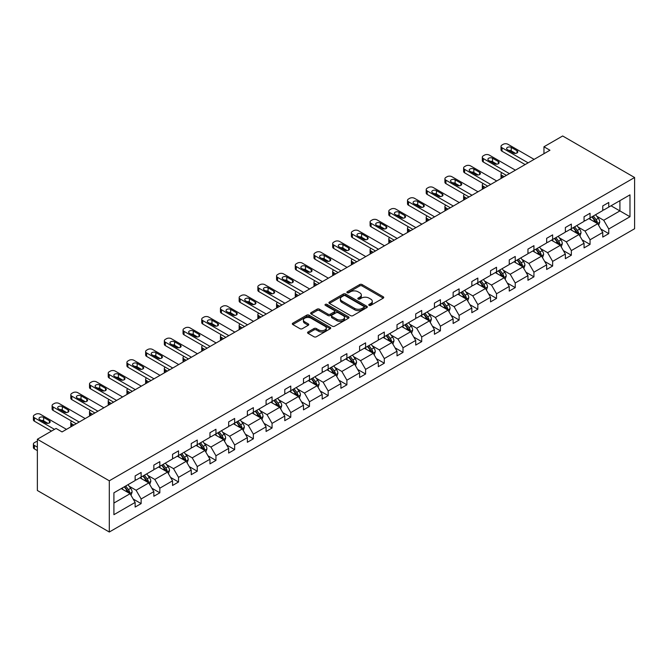 <?xml version="1.0" encoding="UTF-8"?>
<svg xmlns="http://www.w3.org/2000/svg" width="668" height="668" viewBox="0 0 668 668"><rect width="100%" height="100%" fill="white"/><g stroke="black" fill="none" stroke-linecap="round" stroke-linejoin="round"><path stroke-width="1" d="M369.103 305.359A1.169 0.676 0 0 0 370.757 305.359L383.257 298.137A1.662 0.96 0 0 0 383.749 297.46A1.662 0.96 0 0 0 383.257 296.784L362.073 284.551A1.662 0.96 0 0 0 359.718 284.551L347.21 291.774A1.169 0.676 0 0 0 346.876 292.242A1.169 0.676 0 0 0 347.21 292.718A1.169 0.676 0 0 0 348.863 292.718L350.483 291.791A5.327 3.073 0 0 1 358.015 291.791L359.776 292.809A5.327 3.073 0 0 1 361.338 294.98A5.327 3.073 0 0 1 359.776 297.151L358.157 298.087A1.169 0.676 0 0 0 357.814 298.563A1.169 0.676 0 0 0 358.157 299.039A1.169 0.676 0 0 0 359.81 299.039L361.421 298.103A5.327 3.073 0 0 1 368.961 298.103L370.723 299.122A5.327 3.073 0 0 1 372.285 301.301A5.327 3.073 0 0 1 370.723 303.472L369.103 304.408A1.169 0.676 0 0 0 368.761 304.884A1.169 0.676 0 0 0 369.103 305.359L369.103 304.408M308.048 331.979A1.662 0.96 0 0 0 307.564 332.656A1.662 0.96 0 0 0 308.048 333.34L313.993 336.772A1.662 0.96 0 0 0 316.348 336.772L330.234 328.748A1.662 0.96 0 0 0 330.727 328.071A1.662 0.96 0 0 0 330.234 327.395L309.05 315.162A1.662 0.96 0 0 0 306.695 315.162L292.809 323.178A1.662 0.96 0 0 0 292.325 323.863A1.662 0.96 0 0 0 292.809 324.539L299.99 328.681A1.662 0.96 0 0 0 302.345 328.681L308.29 325.249A1.662 0.96 0 0 0 308.775 324.573A1.662 0.96 0 0 0 308.29 323.896L304.725 321.834A4.451 2.572 0 0 1 303.422 320.022A4.451 2.572 0 0 1 306.169 317.642A4.451 2.572 0 0 1 311.021 318.202L324.965 326.251A4.451 2.572 0 0 1 326.276 328.071A4.451 2.572 0 0 1 323.529 330.451A4.451 2.572 0 0 1 318.669 329.892L316.348 328.547A1.662 0.96 0 0 0 313.993 328.547L308.048 331.979L308.048 333.34M634.6 177.513L562.656 135.98L543.952 146.776L549.948 150.242L62.057 431.92L56.062 428.455L37.358 439.26L109.302 480.793L634.6 177.513L634.6 228.74L109.302 532.02L109.302 480.793M350.6 315.638A1.662 0.96 0 0 0 352.954 315.638L366.841 307.622A1.662 0.96 0 0 0 367.325 306.938A1.662 0.96 0 0 0 366.841 306.261L345.657 294.029A1.662 0.96 0 0 0 343.302 294.029L329.416 302.045A1.662 0.96 0 0 0 328.923 302.729A1.662 0.96 0 0 0 329.416 303.406L350.6 315.638M325.817 305.61A1.169 0.676 0 0 1 327.003 305.777L327.003 304.391L348.537 316.824A1.662 0.96 0 0 1 349.022 317.509A1.662 0.96 0 0 1 348.537 318.185L334.651 326.201A1.662 0.96 0 0 1 332.297 326.201L311.113 313.977L311.113 312.616A1.662 0.96 0 0 0 310.62 313.292A1.662 0.96 0 0 0 311.113 313.977M311.113 312.616L317.058 309.184A1.662 0.96 0 0 1 319.413 309.184L327.996 314.144A1.662 0.96 0 0 0 330.351 314.144L334.301 311.864A1.662 0.96 0 0 0 334.785 311.188A1.662 0.96 0 0 0 334.301 310.503L325.349 305.343A1.169 0.676 0 0 1 325.007 304.867A1.169 0.676 0 0 1 325.733 304.249A1.169 0.676 0 0 1 327.003 304.391M113.911 492.809L135.136 480.551L135.136 475.917L141.132 472.451L141.132 477.094L153.84 469.754L153.84 465.112L159.836 461.655L159.836 466.289L172.544 458.949L172.544 454.315L178.54 450.85L178.54 455.493L191.257 448.153L191.257 443.519L197.244 440.053L197.244 444.696L209.961 437.356L209.961 432.714L215.956 429.257L215.956 433.891L228.665 426.551L228.665 421.917L234.66 418.452L234.66 423.094L247.369 415.755L247.369 411.121L253.364 407.655L253.364 412.298L266.073 404.958L266.073 400.316L272.068 396.859L272.068 401.493L284.777 394.153L284.777 389.519L290.772 386.054L290.772 390.696L303.481 383.357L303.481 378.723L309.476 375.257L309.476 379.9L322.185 372.56L322.185 367.918L328.18 364.461L328.18 369.095L340.897 361.764L340.897 357.121L346.892 353.656L346.892 358.298L359.601 350.959L359.601 346.325L365.596 342.859L365.596 347.502L378.305 340.162L378.305 335.52L384.3 332.063L384.3 336.697L397.009 329.366L397.009 324.723L403.004 321.266L403.004 325.901L415.713 318.561L415.713 313.927L421.708 310.461L421.708 315.104L434.417 307.764L434.417 303.122L440.412 299.665L440.412 304.299L453.121 296.968L453.121 292.325L459.116 288.868L459.116 293.502L471.833 286.163L471.833 281.529L477.829 278.063L477.829 282.706L490.537 275.366L490.537 270.724L496.533 267.267L496.533 271.901L509.241 264.57L509.241 259.927L515.237 256.47L515.237 261.104L527.945 253.765L527.945 249.131L533.941 245.665L533.941 250.308L546.649 242.968L546.649 238.326L552.645 234.869L552.645 239.503L565.353 232.172L565.353 227.529L571.349 224.072L571.349 228.706L584.057 221.367L584.057 216.733L590.053 213.267L590.053 217.91L602.761 210.57L602.761 205.928L608.757 202.471L608.757 207.105L629.982 194.856L629.982 216.733L608.757 228.982L608.757 233.625L602.761 237.082L602.761 232.447L590.053 239.787L590.053 244.421L584.057 247.886L584.057 243.244L571.349 250.584L571.349 255.218L565.353 258.683L565.353 254.04L552.645 261.38L552.645 266.023L546.649 269.48L546.649 264.845L533.941 272.185L533.941 276.819L527.945 280.284L527.945 275.642L515.237 282.981L515.237 287.616L509.241 291.081L509.241 286.438L496.533 293.778L496.533 298.421L490.537 301.878L490.537 297.243L477.829 304.583L477.829 309.217L471.833 312.682L471.833 308.04L459.116 315.379L459.116 320.014L453.121 323.479L453.121 318.836L440.412 326.176L440.412 330.819L434.417 334.276L434.417 329.641L421.708 336.981L421.708 341.615L415.713 345.08L415.713 340.438L403.004 347.777L403.004 352.412L397.009 355.877L397.009 351.234L384.3 358.574L384.3 363.217L378.305 366.674L378.305 362.039L365.596 369.379L365.596 374.013L359.601 377.478L359.601 372.836L346.892 380.175L346.892 384.81L340.897 388.275L340.897 383.632L328.18 390.972L328.18 395.615L322.185 399.072L322.185 394.437L309.476 401.769L309.476 406.411L303.481 409.868L303.481 405.234L290.772 412.574L290.772 417.208L284.777 420.673L284.777 416.03L272.068 423.37L272.068 428.013L266.073 431.47L266.073 426.835L253.364 434.167L253.364 438.809L247.369 442.266L247.369 437.632L234.66 444.971L234.66 449.606L228.665 453.071L228.665 448.428L215.956 455.768L215.956 460.411L209.961 463.868L209.961 459.233L197.244 466.565L197.244 471.207L191.257 474.664L191.257 470.03L178.54 477.37L178.54 482.004L172.544 485.469L172.544 480.826L159.836 488.166L159.836 492.809L153.84 496.266L153.84 491.631L141.132 498.963L141.132 503.605L135.136 507.062L135.136 502.428L113.911 514.677L113.911 492.809M139.929 477.787L148.805 482.906L136.097 490.245L129.158 486.237M136.097 490.245L141.132 498.963M148.805 482.906L153.84 491.631M135.136 479.44L136.097 480L141.132 477.094M158.642 466.982L167.509 472.109L154.801 479.449L147.862 475.441M154.801 479.449L159.836 488.166M167.509 472.109L172.544 480.826M153.84 468.644L154.801 469.195L159.836 466.289M177.346 456.186L186.213 461.304L173.505 468.644L166.566 464.636M173.505 468.644L178.54 477.37M186.213 461.304L191.257 470.03M172.544 457.847L173.505 458.398L178.54 455.493M196.05 445.389L204.926 450.508L192.209 457.847L185.27 453.839M192.209 457.847L197.244 466.565M204.926 450.508L209.961 459.233M191.257 447.051L192.209 447.602L197.244 444.696M214.754 434.584L223.63 439.711L210.921 447.051L203.974 443.043M210.921 447.051L215.956 455.768M223.63 439.711L228.665 448.428M209.961 436.246L210.921 436.797L215.956 433.891M233.458 423.788L242.334 428.906L229.625 436.246L222.678 432.238M229.625 436.246L234.66 444.971M242.334 428.906L247.369 437.632M228.665 425.449L229.625 426L234.66 423.094M252.162 412.991L261.038 418.11L248.329 425.449L241.39 421.441M248.329 425.449L253.364 434.167M261.038 418.11L266.073 426.835M247.369 414.653L248.329 415.204L253.364 412.298M270.866 402.186L279.742 407.313L267.033 414.653L260.094 410.645M267.033 414.653L272.068 423.37M279.742 407.313L284.777 416.03M266.073 403.848L267.033 404.407L272.068 401.493M289.578 391.39L298.446 396.508L285.737 403.848L278.798 399.84M285.737 403.848L290.772 412.574M298.446 396.508L303.481 405.234M284.777 393.051L285.737 393.602L290.772 390.696M308.282 380.593L317.15 385.712L304.441 393.051L297.502 389.043M304.441 393.051L309.476 401.769M317.15 385.712L322.185 394.437M303.481 382.255L304.441 382.806L309.476 379.9M326.986 369.788L335.854 374.915L323.145 382.255L316.206 378.247M323.145 382.255L328.18 390.972M335.854 374.915L340.897 383.632M322.185 371.45L323.145 372.009L328.18 369.095M345.69 358.992L354.566 364.11L341.849 371.45L334.91 367.442M341.849 371.45L346.892 380.175M354.566 364.11L359.601 372.836M340.897 360.653L341.849 361.204L346.892 358.298M364.394 348.195L373.27 353.314L360.561 360.653L353.614 356.645M360.561 360.653L365.596 369.379M373.27 353.314L378.305 362.039M359.601 349.857L360.561 350.408L365.596 347.502M383.098 337.39L391.974 342.517L379.265 349.857L372.326 345.849M379.265 349.857L384.3 358.574M391.974 342.517L397.009 351.234M378.305 339.052L379.265 339.611L384.3 336.697M401.802 326.594L410.678 331.712L397.969 339.052L391.031 335.044M397.969 339.052L403.004 347.777M410.678 331.712L415.713 340.438M397.009 328.255L397.969 328.806L403.004 325.901M420.506 315.797L429.382 320.916L416.673 328.255L409.734 324.247M416.673 328.255L421.708 336.981M429.382 320.916L434.417 329.641M415.713 317.459L416.673 318.01L421.708 315.104M439.218 304.992L448.086 310.119L435.377 317.459L428.438 313.451M435.377 317.459L440.412 326.176M448.086 310.119L453.121 318.836M434.417 306.654L435.377 307.213L440.412 304.299M457.922 294.196L466.79 299.314L454.081 306.654L447.142 302.646M454.081 306.654L459.116 315.379M466.79 299.314L471.833 308.04M453.121 295.857L454.081 296.408L459.116 293.502M476.626 283.399L485.502 288.518L472.785 295.857L465.846 291.849M472.785 295.857L477.829 304.583M485.502 288.518L490.537 297.243M471.833 285.061L472.785 285.612L477.829 282.706M495.33 272.594L504.206 277.721L491.498 285.061L484.55 281.053M491.498 285.061L496.533 293.778M504.206 277.721L509.241 286.438M490.537 274.256L491.498 274.815L496.533 271.901M514.034 261.798L522.91 266.916L510.202 274.256L503.263 270.248M510.202 274.256L515.237 282.981M522.91 266.916L527.945 275.642M509.241 263.459L510.202 264.01L515.237 261.104M532.738 251.001L541.614 256.12L528.906 263.459L521.967 259.451M528.906 263.459L533.941 272.185M541.614 256.12L546.649 264.845M527.945 252.663L528.906 253.214L533.941 250.308M551.442 240.196L560.318 245.323L547.61 252.663L540.671 248.655M547.61 252.663L552.645 261.38M560.318 245.323L565.353 254.04M546.649 241.858L547.61 242.417L552.645 239.503M570.155 229.4L579.022 234.518L566.314 241.858L559.375 237.85M566.314 241.858L571.349 250.584M579.022 234.518L584.057 243.244M565.353 231.061L566.314 231.612L571.349 228.706M588.859 218.603L597.726 223.722L585.018 231.061L578.079 227.053M585.018 231.061L590.053 239.787M597.726 223.722L602.761 232.447M584.057 220.265L585.018 220.816L590.053 217.91M611.036 205.794L619.912 210.913L603.722 220.265L596.783 216.257M603.722 220.265L608.757 228.982M629.982 216.733L619.912 210.913L619.912 200.667L629.982 194.856M37.358 439.26L37.358 490.487L109.302 532.02M543.952 146.776L543.952 153.698M602.761 209.46L603.722 210.019L608.757 207.105M113.911 503.054L130.101 493.702L121.225 488.584M130.101 493.702L135.136 502.428M600.791 229.015L608.757 233.625M582.078 239.82L590.053 244.421M563.375 250.617L571.349 255.218M544.67 261.413L552.645 266.023M525.966 272.218L533.941 276.819M507.262 283.015L515.237 287.616M488.558 293.811L496.533 298.421M469.855 304.616L477.829 309.217M451.142 315.413L459.116 320.014M432.438 326.209L440.412 330.819M413.734 337.014L421.708 341.615M395.03 347.811L403.004 352.412M376.326 358.607L384.3 363.217M357.622 369.412L365.596 374.013M338.918 380.209L346.892 384.81M320.214 391.005L328.18 395.615M301.502 401.81L309.476 406.411M282.798 412.607L290.772 417.208M264.094 423.403L272.068 428.013M245.39 434.208L253.364 438.809M226.686 445.005L234.66 449.606M207.982 455.801L215.956 460.411M189.278 466.606L197.244 471.207M170.565 477.403L178.54 482.004M151.861 488.199L159.836 492.809M133.157 499.004L141.132 503.605M369.571 305.526L370.723 304.858A5.327 3.073 0 0 0 372.285 302.688L372.285 301.301M361.338 294.98L361.338 296.367A5.327 3.073 0 0 1 359.776 298.538L358.624 299.206M383.232 298.153L362.073 285.937A1.662 0.96 0 0 0 359.718 285.937L347.677 292.885M366.815 307.631L345.657 295.415A1.662 0.96 0 0 0 343.302 295.415L329.433 303.422M363.893 307.414A1.169 0.676 0 0 0 364.235 306.938A1.169 0.676 0 0 0 363.893 306.462L345.298 295.732A1.169 0.676 0 0 0 343.653 295.732L341.949 296.717A5.327 3.073 0 0 0 340.388 298.888A5.327 3.073 0 0 0 341.949 301.059L354.658 308.399A5.327 3.073 0 0 0 362.19 308.399L363.893 307.414L363.893 308.8A1.169 0.676 0 0 0 364.235 308.324L364.235 306.938M340.388 298.888L340.388 300.274A5.327 3.073 0 0 0 341.949 302.445L341.949 301.059M363.893 308.8L362.19 309.785A5.327 3.073 0 0 1 354.658 309.785L341.949 302.445M311.129 313.985L317.058 310.57L317.058 309.184M334.785 311.188L334.785 312.574A1.662 0.96 0 0 1 334.301 313.25L330.351 315.53A1.662 0.96 0 0 1 327.996 315.53L319.413 310.57A1.662 0.96 0 0 0 317.058 310.57M327.003 305.777L348.512 318.202M336.914 319.287A4.451 2.572 0 0 0 341.765 319.847A4.451 2.572 0 0 0 344.513 317.475A4.451 2.572 0 0 0 343.21 315.655L338.3 312.816A1.662 0.96 0 0 0 335.946 312.816L332.004 315.096A1.662 0.96 0 0 0 331.512 315.772A1.662 0.96 0 0 0 332.004 316.457L336.914 319.287L336.914 320.673A4.451 2.572 0 0 0 341.765 321.233A4.451 2.572 0 0 0 344.513 318.853L344.513 317.475M331.512 315.772L331.512 317.158A1.662 0.96 0 0 0 332.004 317.834L332.004 316.457M336.914 320.673L332.004 317.834M326.276 328.071L326.276 329.458A4.451 2.572 0 0 1 323.529 331.829A4.451 2.572 0 0 1 318.669 331.278L316.348 329.934A1.662 0.96 0 0 0 313.993 329.934L308.073 333.349M303.422 320.022L303.422 321.408A4.451 2.572 0 0 0 304.725 323.22L304.725 321.834M308.265 325.266L304.725 323.22M330.217 328.765L309.05 316.548A1.662 0.96 0 0 0 306.695 316.548L292.834 324.548M598.637 225.3L599.747 222.118A4.492 2.597 -120 0 0 598.311 218.286L595.614 214.695M590.788 219.714L589.619 218.16M504.14 176.686L502.019 175.459L502.019 177.905M501.309 178.314A3.39 1.954 180 0 1 501.025 177.538L501.025 174.072A3.39 1.954 -0 0 0 502.019 175.459M597.067 223.337L597.317 222.31A4.492 2.597 -120 0 0 596.031 219.605L593.343 216.014M592.215 216.657L595.18 220.615A2.288 1.319 60 0 1 595.589 221.308L597.317 222.31M591.898 216.841L594.595 220.44A4.492 2.597 60 0 1 595.714 222.561M501.902 172.761A3.39 1.954 -0 0 0 501.025 174.072M528.121 162.842L502.019 147.77A3.39 1.954 0 0 1 501.025 146.384A3.39 1.954 0 0 1 502.019 144.998L503.221 144.305A3.39 1.954 0 0 1 508.014 144.305L534.116 159.376M501.025 146.384L501.025 149.841A3.39 1.954 180 0 0 502.019 151.227L525.123 164.57M507.421 149.64A2.714 1.57 180 0 1 506.62 148.53A2.714 1.57 180 0 1 508.298 147.085A2.714 1.57 180 0 1 511.254 147.419L517.007 150.743A2.714 1.57 180 0 1 517.8 151.853A2.714 1.57 180 0 1 516.13 153.298A2.714 1.57 180 0 1 513.174 152.955L507.421 149.64M508.832 150.45A2.714 1.57 180 0 1 511.254 150.884L515.596 153.389M579.933 236.096L581.035 232.915A4.492 2.597 -120 0 0 579.607 229.091L576.91 225.492M572.084 230.518L570.915 228.957M485.436 187.483L483.315 186.255L483.315 188.71M482.605 189.119A3.39 1.954 180 0 1 482.321 188.334L482.321 184.869A3.39 1.954 -0 0 0 483.315 186.255M578.363 234.142L578.613 233.107A4.492 2.597 -120 0 0 577.327 230.402L574.63 226.811M573.511 227.462L576.467 231.412A2.288 1.319 60 0 1 576.885 232.113L578.613 233.107M573.194 227.638L575.891 231.237A4.492 2.597 60 0 1 577.01 233.357M483.198 183.558A3.39 1.954 -0 0 0 482.321 184.869M561.229 246.901L562.331 243.711A4.492 2.597 -120 0 0 560.903 239.887L558.206 236.297M553.38 241.315L552.211 239.754M466.732 198.279L464.611 197.06L464.611 199.507M463.901 199.916A3.39 1.954 180 0 1 463.617 199.131L463.617 195.674A3.39 1.954 -0 0 0 464.611 197.06M559.659 244.939L559.909 243.904A4.492 2.597 -120 0 0 558.623 241.206L555.926 237.608M554.799 238.259L557.763 242.217A2.288 1.319 60 0 1 558.181 242.91L559.909 243.904M554.49 238.443L557.179 242.033A4.492 2.597 60 0 1 558.298 244.154M464.494 194.355A3.39 1.954 -0 0 0 463.617 195.674M509.417 173.638L483.315 158.566A3.39 1.954 0 0 1 482.321 157.18A3.39 1.954 0 0 1 483.315 155.794L484.517 155.101A3.39 1.954 0 0 1 489.31 155.101L515.412 170.173M482.321 157.18L482.321 160.646A3.39 1.954 180 0 0 483.315 162.032L506.419 175.367M488.709 160.437A2.714 1.57 180 0 1 487.916 159.326A2.714 1.57 180 0 1 489.594 157.882A2.714 1.57 180 0 1 492.55 158.224L498.303 161.539A2.714 1.57 180 0 1 499.096 162.65A2.714 1.57 180 0 1 497.426 164.094A2.714 1.57 180 0 1 494.47 163.76L488.709 160.437M490.12 161.247A2.714 1.57 180 0 1 492.55 161.681L496.892 164.186M490.713 184.435L464.611 169.363A3.39 1.954 0 0 1 463.617 167.985A3.39 1.954 0 0 1 464.611 166.599L465.813 165.906A3.39 1.954 0 0 1 470.606 165.906L496.708 180.978M463.617 167.985L463.617 171.442A3.39 1.954 180 0 0 464.611 172.828L487.715 186.163M470.005 171.233A2.714 1.57 180 0 1 469.212 170.131A2.714 1.57 180 0 1 470.89 168.678A2.714 1.57 180 0 1 473.846 169.021L479.599 172.344A2.714 1.57 180 0 1 480.392 173.446A2.714 1.57 180 0 1 478.722 174.899A2.714 1.57 180 0 1 475.766 174.557L470.005 171.233M471.416 172.052A2.714 1.57 180 0 1 473.846 172.478L478.188 174.991M542.525 257.698L543.627 254.516A4.492 2.597 -120 0 0 542.191 250.684L539.502 247.093M534.676 252.112L533.507 250.558M448.028 209.084L445.907 207.857L445.907 210.303M445.197 210.712A3.39 1.954 180 0 1 444.913 209.936L444.913 206.47A3.39 1.954 -0 0 0 445.907 207.857M540.946 255.735L541.205 254.708A4.492 2.597 -120 0 0 539.919 252.003L537.222 248.412M536.095 249.055L539.059 253.013A2.288 1.319 60 0 1 539.477 253.706L541.205 254.708M535.786 249.239L538.475 252.83A4.492 2.597 60 0 1 539.594 254.959M445.79 205.159A3.39 1.954 -0 0 0 444.913 206.47M472.009 195.24L445.907 180.168A3.39 1.954 0 0 1 444.913 178.782A3.39 1.954 0 0 1 445.907 177.396L447.109 176.703A3.39 1.954 0 0 1 451.902 176.703L478.004 191.774M444.913 178.782L444.913 182.239A3.39 1.954 180 0 0 445.907 183.625L469.011 196.968M451.301 182.03A2.714 1.57 180 0 1 450.508 180.928A2.714 1.57 180 0 1 452.186 179.483A2.714 1.57 180 0 1 455.142 179.817L460.895 183.141A2.714 1.57 180 0 1 461.688 184.251A2.714 1.57 180 0 1 460.01 185.696A2.714 1.57 180 0 1 457.054 185.353L451.301 182.03M452.712 182.848A2.714 1.57 180 0 1 455.142 183.282L459.484 185.787M523.821 268.494L524.923 265.313A4.492 2.597 -120 0 0 523.487 261.489L520.798 257.89M515.972 262.916L514.803 261.355M429.324 219.881L427.203 218.653L427.203 221.108M426.493 221.517A3.39 1.954 180 0 1 426.209 220.732L426.209 217.267A3.39 1.954 -0 0 0 427.203 218.653M522.242 266.54L522.493 265.505A4.492 2.597 -120 0 0 521.207 262.8L518.518 259.209M517.391 259.86L520.355 263.81A2.288 1.319 60 0 1 520.773 264.511L522.493 265.505M517.082 260.036L519.771 263.635A4.492 2.597 60 0 1 520.89 265.755M427.086 215.956A3.39 1.954 -0 0 0 426.209 217.267M453.305 206.036L427.203 190.964A3.39 1.954 0 0 1 426.209 189.578A3.39 1.954 0 0 1 427.203 188.192L428.397 187.499A3.39 1.954 0 0 1 433.198 187.499L459.3 202.571M426.209 189.578L426.209 193.044A3.39 1.954 180 0 0 427.203 194.43L450.307 207.765M432.597 192.835A2.714 1.57 180 0 1 431.804 191.724A2.714 1.57 180 0 1 433.474 190.28A2.714 1.57 180 0 1 436.429 190.622L442.191 193.937A2.714 1.57 180 0 1 442.984 195.048A2.714 1.57 180 0 1 441.306 196.492A2.714 1.57 180 0 1 438.35 196.158L432.597 192.835M434.008 193.645A2.714 1.57 180 0 1 436.429 194.079L440.78 196.584M505.117 279.299L506.219 276.109A4.492 2.597 -120 0 0 504.783 272.285L502.094 268.695M497.268 273.713L496.099 272.152M410.62 230.677L408.499 229.458L408.499 231.905M407.789 232.314A3.39 1.954 180 0 1 407.505 231.529L407.505 228.072A3.39 1.954 -0 0 0 408.499 229.458M503.538 277.337L503.789 276.301A4.492 2.597 -120 0 0 502.503 273.604L499.814 270.006M498.687 270.657L501.651 274.615A2.288 1.319 60 0 1 502.069 275.308L503.789 276.301M498.378 270.841L501.067 274.431A4.492 2.597 60 0 1 502.186 276.552M408.382 226.753A3.39 1.954 -0 0 0 407.505 228.072M434.601 216.833L408.499 201.761A3.39 1.954 0 0 1 407.505 200.383A3.39 1.954 0 0 1 408.499 198.997L409.693 198.304A3.39 1.954 0 0 1 414.494 198.304L440.596 213.376M407.505 200.383L407.505 203.84A3.39 1.954 180 0 0 408.499 205.226L431.603 218.561M413.893 203.631A2.714 1.57 180 0 1 413.1 202.529A2.714 1.57 180 0 1 414.77 201.076A2.714 1.57 180 0 1 417.725 201.419L423.487 204.742A2.714 1.57 180 0 1 424.28 205.844A2.714 1.57 180 0 1 422.602 207.297A2.714 1.57 180 0 1 419.646 206.955L413.893 203.631M415.304 204.45A2.714 1.57 180 0 1 417.725 204.876L422.076 207.389M486.413 290.096L487.515 286.914A4.492 2.597 -120 0 0 486.079 283.082L483.39 279.491M478.555 284.51L477.395 282.956M391.916 241.482L389.795 240.255L389.795 242.701M389.077 243.11A3.39 1.954 180 0 1 388.801 242.334L388.801 238.868A3.39 1.954 -0 0 0 389.795 240.255M484.834 288.133L485.085 287.106A4.492 2.597 -120 0 0 483.799 284.401L481.11 280.81M479.983 281.453L482.947 285.411A2.288 1.319 60 0 1 483.365 286.104L485.085 287.106M479.666 281.637L482.363 285.228A4.492 2.597 60 0 1 483.482 287.357M389.678 237.557A3.39 1.954 -0 0 0 388.801 238.868M415.897 227.629L389.795 212.566A3.39 1.954 0 0 1 388.801 211.18A3.39 1.954 0 0 1 389.795 209.794L390.989 209.101A3.39 1.954 0 0 1 395.79 209.101L421.892 224.172M388.801 211.18L388.801 214.637A3.39 1.954 180 0 0 389.795 216.023L412.899 229.366M395.189 214.428A2.714 1.57 180 0 1 394.396 213.326A2.714 1.57 180 0 1 396.066 211.881A2.714 1.57 180 0 1 399.021 212.215L404.775 215.539A2.714 1.57 180 0 1 405.576 216.649A2.714 1.57 180 0 1 403.898 218.094A2.714 1.57 180 0 1 400.942 217.751L395.189 214.428M396.6 215.246A2.714 1.57 180 0 1 399.021 215.68L403.363 218.185M467.709 300.892L468.811 297.711A4.492 2.597 -120 0 0 467.375 293.887L464.677 290.288M459.851 295.314L458.682 293.753M373.203 252.279L371.082 251.051L371.082 253.506M370.373 253.915A3.39 1.954 180 0 1 370.089 253.13L370.089 249.665A3.39 1.954 -0 0 0 371.082 251.051M466.13 298.938L466.381 297.903A4.492 2.597 -120 0 0 465.095 295.198L462.406 291.607M461.279 292.258L464.243 296.208A2.288 1.319 60 0 1 464.652 296.909L466.381 297.903M460.962 292.434L463.659 296.033A4.492 2.597 60 0 1 464.778 298.153M370.965 248.354A3.39 1.954 -0 0 0 370.089 249.665M397.193 238.434L371.082 223.362A3.39 1.954 0 0 1 370.089 221.976A3.39 1.954 0 0 1 371.082 220.59L372.285 219.897A3.39 1.954 0 0 1 377.078 219.897L403.18 234.969M370.089 221.976L370.089 225.442A3.39 1.954 180 0 0 371.082 226.828L394.195 240.163M376.485 225.233A2.714 1.57 180 0 1 375.683 224.122A2.714 1.57 180 0 1 377.362 222.678A2.714 1.57 180 0 1 380.317 223.02L386.071 226.335A2.714 1.57 180 0 1 386.872 227.446A2.714 1.57 180 0 1 385.194 228.89A2.714 1.57 180 0 1 382.238 228.556L376.485 225.233M377.896 226.043A2.714 1.57 180 0 1 380.317 226.477L384.659 228.982M448.996 311.697L450.098 308.507A4.492 2.597 -120 0 0 448.671 304.683L445.974 301.093M441.147 306.111L439.978 304.55M354.499 263.075L352.378 261.856L352.378 264.303M351.669 264.712A3.39 1.954 180 0 1 351.385 263.927L351.385 260.47A3.39 1.954 -0 0 0 352.378 261.856M447.426 309.735L447.677 308.7A4.492 2.597 -120 0 0 446.391 306.002L443.694 302.404M442.575 303.055L445.531 307.013A2.288 1.319 60 0 1 445.948 307.706L447.677 308.7M442.258 303.239L444.955 306.829A4.492 2.597 60 0 1 446.074 308.95M352.261 259.151A3.39 1.954 -0 0 0 351.385 260.47M378.48 249.231L352.378 234.159A3.39 1.954 0 0 1 351.385 232.773A3.39 1.954 0 0 1 352.378 231.395L353.581 230.702A3.39 1.954 0 0 1 358.374 230.702L384.476 245.774M351.385 232.773L351.385 236.238A3.39 1.954 180 0 0 352.378 237.624L375.483 250.959M357.772 236.029A2.714 1.57 180 0 1 356.979 234.927A2.714 1.57 180 0 1 358.658 233.474A2.714 1.57 180 0 1 361.613 233.817L367.367 237.14A2.714 1.57 180 0 1 368.16 238.242A2.714 1.57 180 0 1 366.49 239.695A2.714 1.57 180 0 1 363.534 239.353L357.772 236.029M359.184 236.848A2.714 1.57 180 0 1 361.613 237.274L365.955 239.787M430.292 322.494L431.394 319.312A4.492 2.597 -120 0 0 429.967 315.48L427.269 311.889M422.443 316.908L421.274 315.354M335.795 273.88L333.674 272.653L333.674 275.099M332.965 275.508A3.39 1.954 180 0 1 332.681 274.732L332.681 271.266A3.39 1.954 -0 0 0 333.674 272.653M428.722 320.531L428.973 319.504A4.492 2.597 -120 0 0 427.687 316.799L424.99 313.209M423.871 313.851L426.827 317.809A2.288 1.319 60 0 1 427.244 318.502L428.973 319.504M423.554 314.035L426.242 317.626A4.492 2.597 60 0 1 427.37 319.755M333.557 269.955A3.39 1.954 -0 0 0 332.681 271.266M359.776 260.027L333.674 244.964A3.39 1.954 0 0 1 332.681 243.578A3.39 1.954 0 0 1 333.674 242.192L334.877 241.499A3.39 1.954 0 0 1 339.67 241.499L365.772 256.57M332.681 243.578L332.681 247.035A3.39 1.954 180 0 0 333.674 248.421L356.779 261.764M339.068 246.826A2.714 1.57 180 0 1 338.275 245.724A2.714 1.57 180 0 1 339.954 244.279A2.714 1.57 180 0 1 342.909 244.613L348.663 247.937A2.714 1.57 180 0 1 349.456 249.047A2.714 1.57 180 0 1 347.786 250.492A2.714 1.57 180 0 1 344.83 250.149L339.068 246.826M340.48 247.644A2.714 1.57 180 0 1 342.909 248.079L347.251 250.584M411.588 333.29L412.69 330.109A4.492 2.597 -120 0 0 411.254 326.285L408.565 322.686M403.739 327.712L402.57 326.151M317.091 284.677L314.97 283.449L314.97 285.904M314.261 286.313A3.39 1.954 180 0 1 313.977 285.528L313.977 282.063A3.39 1.954 -0 0 0 314.97 283.449M410.018 331.336L410.269 330.301A4.492 2.597 -120 0 0 408.983 327.596L406.286 324.005M405.159 324.656L408.123 328.606A2.288 1.319 60 0 1 408.54 329.307L410.269 330.301M404.85 324.832L407.538 328.431A4.492 2.597 60 0 1 408.657 330.551M314.853 280.752A3.39 1.954 -0 0 0 313.977 282.063M341.072 270.832L314.97 255.761A3.39 1.954 0 0 1 313.977 254.374A3.39 1.954 0 0 1 314.97 252.988L316.173 252.295A3.39 1.954 0 0 1 320.966 252.295L347.068 267.367M313.977 254.374L313.977 257.84A3.39 1.954 180 0 0 314.97 259.217L338.075 272.561M320.364 257.631A2.714 1.57 180 0 1 319.571 256.52A2.714 1.57 180 0 1 321.25 255.076A2.714 1.57 180 0 1 324.205 255.418L329.959 258.733A2.714 1.57 180 0 1 330.752 259.844A2.714 1.57 180 0 1 329.082 261.288A2.714 1.57 180 0 1 326.118 260.954L320.364 257.631M321.776 258.441A2.714 1.57 180 0 1 324.205 258.875L328.547 261.38M392.884 344.095L393.986 340.905A4.492 2.597 -120 0 0 392.55 337.081L389.861 333.491M385.035 338.509L383.866 336.948M298.387 295.473L296.266 294.254L296.266 296.701M295.557 297.11A3.39 1.954 180 0 1 295.273 296.325L295.273 292.868A3.39 1.954 -0 0 0 296.266 294.254M391.306 342.133L391.565 341.097A4.492 2.597 -120 0 0 390.271 338.4L387.582 334.802M386.455 335.453L389.419 339.411A2.288 1.319 60 0 1 389.836 340.104L391.565 341.097M386.146 335.637L388.834 339.227A4.492 2.597 60 0 1 389.953 341.348M296.149 291.549A3.39 1.954 -0 0 0 295.273 292.868M322.368 281.629L296.266 266.557A3.39 1.954 0 0 1 295.273 265.171A3.39 1.954 0 0 1 296.266 263.793L297.46 263.1A3.39 1.954 0 0 1 302.262 263.1L328.364 278.172M295.273 265.171L295.273 268.636A3.39 1.954 180 0 0 296.266 270.022L319.371 283.357M301.66 268.427A2.714 1.57 180 0 1 300.867 267.317A2.714 1.57 180 0 1 302.537 265.872A2.714 1.57 180 0 1 305.501 266.215L311.255 269.538A2.714 1.57 180 0 1 312.048 270.64A2.714 1.57 180 0 1 310.369 272.093A2.714 1.57 180 0 1 307.414 271.751L301.66 268.427M303.072 269.246A2.714 1.57 180 0 1 305.501 269.672L309.843 272.185M374.18 354.892L375.282 351.71A4.492 2.597 -120 0 0 373.846 347.878L371.157 344.287M366.331 349.306L365.162 347.752M279.683 306.278L277.562 305.051L277.562 307.497M276.853 307.906A3.39 1.954 180 0 1 276.569 307.13L276.569 303.664A3.39 1.954 -0 0 0 277.562 305.051M372.602 352.929L372.853 351.902A4.492 2.597 -120 0 0 371.567 349.197L368.878 345.606M367.751 346.249L370.715 350.207A2.288 1.319 60 0 1 371.132 350.9L372.853 351.902M367.442 346.433L370.13 350.024A4.492 2.597 60 0 1 371.249 352.153M277.445 302.353A3.39 1.954 -0 0 0 276.569 303.664M303.664 292.425L277.562 277.362A3.39 1.954 0 0 1 276.569 275.976A3.39 1.954 0 0 1 277.562 274.59L278.756 273.897A3.39 1.954 0 0 1 283.558 273.897L309.66 288.968M276.569 275.976L276.569 279.433A3.39 1.954 180 0 0 277.562 280.819L300.667 294.162M282.956 279.224A2.714 1.57 180 0 1 282.163 278.122A2.714 1.57 180 0 1 283.833 276.677A2.714 1.57 180 0 1 286.789 277.011L292.551 280.335A2.714 1.57 180 0 1 293.344 281.445A2.714 1.57 180 0 1 291.666 282.89A2.714 1.57 180 0 1 288.71 282.547L282.956 279.224M284.368 280.042A2.714 1.57 180 0 1 286.789 280.476L291.139 282.981M355.476 365.688L356.578 362.507A4.492 2.597 -120 0 0 355.142 358.683L352.454 355.084M347.619 360.11L346.458 358.549M260.979 317.075L258.858 315.847L258.858 318.302M258.149 318.711A3.39 1.954 180 0 1 257.865 317.926L257.865 314.461A3.39 1.954 -0 0 0 258.858 315.847M353.898 363.734L354.149 362.699A4.492 2.597 -120 0 0 352.863 359.994L350.174 356.403M349.047 357.054L352.011 361.004A2.288 1.319 60 0 1 352.428 361.705L354.149 362.699M348.729 357.23L351.426 360.829A4.492 2.597 60 0 1 352.545 362.949M258.741 313.15A3.39 1.954 -0 0 0 257.865 314.461M284.96 303.23L258.858 288.159A3.39 1.954 0 0 1 257.865 286.772A3.39 1.954 0 0 1 258.858 285.386L260.052 284.693A3.39 1.954 0 0 1 264.854 284.693L290.956 299.765M257.865 286.772L257.865 290.238A3.39 1.954 180 0 0 258.858 291.615L281.963 304.959M264.252 290.029A2.714 1.57 180 0 1 263.459 288.918A2.714 1.57 180 0 1 265.129 287.474A2.714 1.57 180 0 1 268.085 287.816L273.847 291.131A2.714 1.57 180 0 1 274.64 292.242A2.714 1.57 180 0 1 272.961 293.686A2.714 1.57 180 0 1 270.006 293.352L264.252 290.029M265.664 290.839A2.714 1.57 180 0 1 268.085 291.273L272.435 293.778M336.772 376.493L337.874 373.303A4.492 2.597 -120 0 0 336.438 369.479L333.749 365.889M328.915 370.907L327.754 369.346M242.275 327.871L240.146 326.652L240.146 329.099M239.436 329.508A3.39 1.954 180 0 1 239.152 328.723L239.152 325.266A3.39 1.954 -0 0 0 240.146 326.652M335.194 374.531L335.445 373.495A4.492 2.597 -120 0 0 334.159 370.798L331.47 367.2M330.343 367.851L333.307 371.809A2.288 1.319 60 0 1 333.716 372.502L335.445 373.495M330.025 368.035L332.722 371.625A4.492 2.597 60 0 1 333.841 373.746M240.029 323.947A3.39 1.954 -0 0 0 239.152 325.266M266.256 314.027L240.146 298.955A3.39 1.954 0 0 1 239.152 297.569A3.39 1.954 0 0 1 240.146 296.191L241.348 295.498A3.39 1.954 0 0 1 246.141 295.498L272.252 310.57M239.152 297.569L239.152 301.034A3.39 1.954 180 0 0 240.146 302.42L263.259 315.755M245.548 300.825A2.714 1.57 180 0 1 244.747 299.715A2.714 1.57 180 0 1 246.425 298.27A2.714 1.57 180 0 1 249.381 298.613L255.134 301.936A2.714 1.57 180 0 1 255.936 303.038A2.714 1.57 180 0 1 254.257 304.491A2.714 1.57 180 0 1 251.302 304.149L245.548 300.825M246.96 301.644A2.714 1.57 180 0 1 249.381 302.07L253.723 304.583M318.06 387.29L319.17 384.108A4.492 2.597 -120 0 0 317.734 380.276L315.037 376.685M310.211 381.704L309.042 380.15M223.563 338.676L221.442 337.449L221.442 339.895M220.732 340.304A3.39 1.954 180 0 1 220.448 339.528L220.448 336.062A3.39 1.954 -0 0 0 221.442 337.449M316.49 385.327L316.741 384.3A4.492 2.597 -120 0 0 315.455 381.595L312.766 378.004M311.639 378.647L314.603 382.605A2.288 1.319 60 0 1 315.012 383.298L316.741 384.3M311.321 378.831L314.018 382.422A4.492 2.597 60 0 1 315.137 384.551M221.325 334.751A3.39 1.954 -0 0 0 220.448 336.062M247.544 324.823L221.442 309.76A3.39 1.954 0 0 1 220.448 308.374A3.39 1.954 0 0 1 221.442 306.988L222.644 306.295A3.39 1.954 0 0 1 227.437 306.295L253.539 321.366M220.448 308.374L220.448 311.831A3.39 1.954 180 0 0 221.442 313.217L244.546 326.56M226.844 311.622A2.714 1.57 180 0 1 226.043 310.52A2.714 1.57 180 0 1 227.721 309.067A2.714 1.57 180 0 1 230.677 309.409L236.43 312.733A2.714 1.57 180 0 1 237.224 313.843A2.714 1.57 180 0 1 235.554 315.288A2.714 1.57 180 0 1 232.598 314.945L226.844 311.622M228.256 312.44A2.714 1.57 180 0 1 230.677 312.874L235.019 315.379M299.356 398.086L300.458 394.905A4.492 2.597 -120 0 0 299.03 391.081L296.333 387.482M291.507 392.508L290.338 390.947M204.859 349.473L202.738 348.245L202.738 350.7M202.028 351.109A3.39 1.954 180 0 1 201.744 350.324L201.744 346.859A3.39 1.954 -0 0 0 202.738 348.245M297.786 396.132L298.037 395.097A4.492 2.597 -120 0 0 296.751 392.392L294.054 388.801M292.935 389.452L295.891 393.402A2.288 1.319 60 0 1 296.308 394.103L298.037 395.097M292.617 389.628L295.306 393.227A4.492 2.597 60 0 1 296.433 395.347M202.621 345.548A3.39 1.954 -0 0 0 201.744 346.859M228.84 335.628L202.738 320.556A3.39 1.954 0 0 1 201.744 319.17A3.39 1.954 0 0 1 202.738 317.784L203.94 317.091A3.39 1.954 0 0 1 208.733 317.091L234.835 332.163M201.744 319.17L201.744 322.636A3.39 1.954 180 0 0 202.738 324.013L225.842 337.357M208.132 322.427A2.714 1.57 180 0 1 207.339 321.316A2.714 1.57 180 0 1 209.017 319.872A2.714 1.57 180 0 1 211.973 320.206L217.726 323.529A2.714 1.57 180 0 1 218.519 324.64A2.714 1.57 180 0 1 216.849 326.084A2.714 1.57 180 0 1 213.894 325.75L208.132 322.427M209.543 323.237A2.714 1.57 180 0 1 211.973 323.671L216.315 326.176M280.652 408.891L281.754 405.701A4.492 2.597 -120 0 0 280.326 401.877L277.629 398.287M272.803 403.305L271.634 401.744M186.155 360.269L184.034 359.05L184.034 361.497M183.324 361.906A3.39 1.954 180 0 1 183.04 361.121L183.04 357.664A3.39 1.954 -0 0 0 184.034 359.05M279.082 406.929L279.333 405.894A4.492 2.597 -120 0 0 278.047 403.196L275.35 399.598M274.222 400.249L277.187 404.207A2.288 1.319 60 0 1 277.604 404.9L279.333 405.894M273.913 400.433L276.602 404.023A4.492 2.597 60 0 1 277.721 406.144M183.917 356.345A3.39 1.954 -0 0 0 183.04 357.664M210.136 346.425L184.034 331.353A3.39 1.954 0 0 1 183.04 329.967A3.39 1.954 0 0 1 184.034 328.589L185.236 327.896A3.39 1.954 0 0 1 190.029 327.896L216.131 342.968M183.04 329.967L183.04 333.432A3.39 1.954 180 0 0 184.034 334.818L207.138 348.153M189.428 333.223A2.714 1.57 180 0 1 188.635 332.113A2.714 1.57 180 0 1 190.313 330.668A2.714 1.57 180 0 1 193.269 331.011L199.022 334.334A2.714 1.57 180 0 1 199.816 335.436A2.714 1.57 180 0 1 198.145 336.889A2.714 1.57 180 0 1 195.19 336.547L189.428 333.223M190.839 334.042A2.714 1.57 180 0 1 193.269 334.468L197.611 336.981M261.948 419.688L263.05 416.506A4.492 2.597 -120 0 0 261.614 412.674L258.925 409.083M254.099 414.102L252.93 412.548M167.451 371.074L165.33 369.847L165.33 372.293M164.62 372.702A3.39 1.954 180 0 1 164.336 371.926L164.336 368.46A3.39 1.954 -0 0 0 165.33 369.847M260.37 417.725L260.629 416.698A4.492 2.597 -120 0 0 259.343 413.993L256.646 410.402M255.518 411.045L258.483 415.003A2.288 1.319 60 0 1 258.9 415.696L260.629 416.698M255.209 411.229L257.898 414.82A4.492 2.597 60 0 1 259.017 416.949M165.213 367.149A3.39 1.954 -0 0 0 164.336 368.46M191.432 357.221L165.33 342.158A3.39 1.954 0 0 1 164.336 340.772A3.39 1.954 0 0 1 165.33 339.386L166.532 338.693A3.39 1.954 0 0 1 171.325 338.693L197.427 353.764M164.336 340.772L164.336 344.229A3.39 1.954 180 0 0 165.33 345.615L188.434 358.958M170.724 344.02A2.714 1.57 180 0 1 169.931 342.918A2.714 1.57 180 0 1 171.609 341.465A2.714 1.57 180 0 1 174.565 341.807L180.318 345.131A2.714 1.57 180 0 1 181.112 346.241A2.714 1.57 180 0 1 179.433 347.686A2.714 1.57 180 0 1 176.477 347.343L170.724 344.02M172.135 344.838A2.714 1.57 180 0 1 174.565 345.272L178.907 347.777M243.244 430.484L244.346 427.303A4.492 2.597 -120 0 0 242.91 423.479L240.221 419.88M235.395 424.906L234.226 423.345M148.747 381.871L146.626 380.643L146.626 383.098M145.916 383.507A3.39 1.954 180 0 1 145.632 382.722L145.632 379.257A3.39 1.954 -0 0 0 146.626 380.643M241.666 428.53L241.916 427.495A4.492 2.597 -120 0 0 240.63 424.79L237.942 421.199M236.814 421.85L239.779 425.8A2.288 1.319 60 0 1 240.196 426.501L241.916 427.495M236.505 422.026L239.194 425.625A4.492 2.597 60 0 1 240.313 427.745M146.509 377.946A3.39 1.954 -0 0 0 145.632 379.257M172.728 368.026L146.626 352.954A3.39 1.954 0 0 1 145.632 351.568A3.39 1.954 0 0 1 146.626 350.182L147.82 349.489A3.39 1.954 0 0 1 152.621 349.489L178.723 364.561M145.632 351.568L145.632 355.034A3.39 1.954 180 0 0 146.626 356.411L169.73 369.755M152.02 354.825A2.714 1.57 180 0 1 151.227 353.714A2.714 1.57 180 0 1 152.897 352.27A2.714 1.57 180 0 1 155.853 352.604L161.614 355.927A2.714 1.57 180 0 1 162.407 357.038A2.714 1.57 180 0 1 160.729 358.482A2.714 1.57 180 0 1 157.773 358.148L152.02 354.825M153.431 355.635A2.714 1.57 180 0 1 155.853 356.069L160.203 358.574M224.54 441.289L225.642 438.099A4.492 2.597 -120 0 0 224.206 434.275L221.517 430.685M216.691 435.703L215.522 434.142M130.043 392.667L127.922 391.448L127.922 393.895M127.212 394.304A3.39 1.954 180 0 1 126.928 393.519L126.928 390.062A3.39 1.954 -0 0 0 127.922 391.448M222.962 439.327L223.212 438.291A4.492 2.597 -120 0 0 221.926 435.594L219.238 431.996M218.11 432.647L221.075 436.605A2.288 1.319 60 0 1 221.492 437.298L223.212 438.291M217.801 432.831L220.49 436.421A4.492 2.597 60 0 1 221.609 438.542M127.805 388.743A3.39 1.954 -0 0 0 126.928 390.062M154.024 378.823L127.922 363.751A3.39 1.954 0 0 1 126.928 362.365A3.39 1.954 0 0 1 127.922 360.987L129.116 360.294A3.39 1.954 0 0 1 133.917 360.294L160.019 375.366M126.928 362.365L126.928 365.83A3.39 1.954 180 0 0 127.922 367.216L151.026 380.551M133.316 365.621A2.714 1.57 180 0 1 132.523 364.511A2.714 1.57 180 0 1 134.193 363.066A2.714 1.57 180 0 1 137.149 363.409L142.91 366.732A2.714 1.57 180 0 1 143.703 367.834A2.714 1.57 180 0 1 142.025 369.287A2.714 1.57 180 0 1 139.069 368.945L133.316 365.621M134.727 366.44A2.714 1.57 180 0 1 137.149 366.866L141.499 369.379M205.836 452.086L206.938 448.904A4.492 2.597 -120 0 0 205.502 445.072L202.813 441.481M197.978 446.5L196.818 444.946M111.339 403.472L109.21 402.245L109.21 404.691M108.5 405.1A3.39 1.954 180 0 1 108.224 404.324L108.224 400.858A3.39 1.954 -0 0 0 109.21 402.245M204.258 450.123L204.508 449.096A4.492 2.597 -120 0 0 203.222 446.391L200.534 442.8M199.406 443.443L202.371 447.401A2.288 1.319 60 0 1 202.788 448.094L204.508 449.096M199.089 443.627L201.786 447.218A4.492 2.597 60 0 1 202.905 449.347M109.101 399.547A3.39 1.954 -0 0 0 108.224 400.858M135.32 389.619L109.21 374.556A3.39 1.954 0 0 1 108.224 373.17A3.39 1.954 0 0 1 109.21 371.784L110.412 371.091A3.39 1.954 0 0 1 115.205 371.091L141.315 386.162M108.224 373.17L108.224 376.627A3.39 1.954 180 0 0 109.21 378.013L132.322 391.356M114.612 376.418A2.714 1.57 180 0 1 113.819 375.316A2.714 1.57 180 0 1 115.489 373.863A2.714 1.57 180 0 1 118.445 374.205L124.198 377.529A2.714 1.57 180 0 1 124.999 378.639A2.714 1.57 180 0 1 123.321 380.084A2.714 1.57 180 0 1 120.365 379.741L114.612 376.418M116.023 377.236A2.714 1.57 180 0 1 118.445 377.671L122.787 380.175M187.132 462.882L188.234 459.701A4.492 2.597 -120 0 0 186.798 455.877L184.101 452.278M179.274 457.304L178.106 455.743M92.627 414.269L90.506 413.041L90.506 415.496M89.796 415.905A3.39 1.954 180 0 1 89.512 415.12L89.512 411.655A3.39 1.954 -0 0 0 90.506 413.041M185.554 460.928L185.804 459.893A4.492 2.597 -120 0 0 184.518 457.188L181.83 453.597M180.702 454.248L183.667 458.198A2.288 1.319 60 0 1 184.076 458.899L185.804 459.893M180.385 454.424L183.082 458.023A4.492 2.597 60 0 1 184.201 460.143M90.389 410.344A3.39 1.954 -0 0 0 89.512 411.655M116.608 400.424L90.506 385.352A3.39 1.954 0 0 1 89.512 383.966A3.39 1.954 0 0 1 90.506 382.58L91.708 381.887A3.39 1.954 0 0 1 96.501 381.887L122.603 396.959M89.512 383.966L89.512 387.432A3.39 1.954 180 0 0 90.506 388.809L113.61 402.153M95.908 387.223A2.714 1.57 180 0 1 95.106 386.112A2.714 1.57 180 0 1 96.785 384.668A2.714 1.57 180 0 1 99.741 385.002L105.494 388.325A2.714 1.57 180 0 1 106.295 389.436A2.714 1.57 180 0 1 104.617 390.88A2.714 1.57 180 0 1 101.661 390.546L95.908 387.223M97.319 388.033A2.714 1.57 180 0 1 99.741 388.467L104.083 390.972M168.419 473.687L169.522 470.497A4.492 2.597 -120 0 0 168.094 466.673L165.397 463.083M160.571 468.101L159.401 466.54M73.923 425.065L71.802 423.846L71.802 426.293M71.092 426.702A3.39 1.954 180 0 1 70.808 425.917L70.808 422.46A3.39 1.954 -0 0 0 71.802 423.846M166.85 471.725L167.1 470.69A4.492 2.597 -120 0 0 165.814 467.992L163.117 464.394M161.998 465.045L164.954 469.003A2.288 1.319 60 0 1 165.372 469.696L167.1 470.69M161.681 465.229L164.378 468.819A4.492 2.597 60 0 1 165.497 470.94M71.685 421.141A3.39 1.954 -0 0 0 70.808 422.46M97.904 411.221L71.802 396.149A3.39 1.954 0 0 1 70.808 394.763A3.39 1.954 0 0 1 71.802 393.385L73.004 392.692A3.39 1.954 0 0 1 77.797 392.692L103.899 407.764M70.808 394.763L70.808 398.228A3.39 1.954 180 0 0 71.802 399.614L94.906 412.949M77.196 398.019A2.714 1.57 180 0 1 76.403 396.909A2.714 1.57 180 0 1 78.081 395.464A2.714 1.57 180 0 1 81.037 395.807L86.79 399.13A2.714 1.57 180 0 1 87.583 400.232A2.714 1.57 180 0 1 85.913 401.685A2.714 1.57 180 0 1 82.957 401.343L77.196 398.019M78.607 398.838A2.714 1.57 180 0 1 81.037 399.264L85.379 401.777M149.715 484.484L150.818 481.302A4.492 2.597 -120 0 0 149.39 477.47L146.693 473.879M141.867 478.898L140.697 477.344M148.146 482.521L148.396 481.494A4.492 2.597 -120 0 0 147.11 478.789L144.413 475.199M143.294 475.841L146.25 479.799A2.288 1.319 60 0 1 146.668 480.492L148.396 481.494M142.977 476.025L145.666 479.616A4.492 2.597 60 0 1 146.793 481.745M79.2 422.017L53.098 406.954A3.39 1.954 0 0 1 52.104 405.568A3.39 1.954 0 0 1 53.098 404.182L54.3 403.489A3.39 1.954 0 0 1 59.093 403.489L85.195 418.56M52.104 405.568L52.104 409.025A3.39 1.954 180 0 0 53.098 410.411L76.202 423.754M58.492 408.816A2.714 1.57 180 0 1 57.698 407.714A2.714 1.57 180 0 1 59.377 406.261A2.714 1.57 180 0 1 62.333 406.603L68.086 409.927A2.714 1.57 180 0 1 68.879 411.037A2.714 1.57 180 0 1 67.209 412.482A2.714 1.57 180 0 1 64.253 412.139L58.492 408.816M59.903 409.634A2.714 1.57 180 0 1 62.333 410.069L66.675 412.574M131.012 495.28L132.114 492.099A4.492 2.597 -120 0 0 130.677 488.275L127.989 484.676M123.162 489.702L121.993 488.141M37.358 447.151L34.394 445.439L34.394 448.904A3.39 1.954 180 0 1 33.4 447.518L33.4 444.053A3.39 1.954 -0 0 0 34.394 445.439M37.358 450.616L34.394 448.904M129.442 493.318L129.692 492.291A4.492 2.597 -120 0 0 128.406 489.586L125.709 485.995M124.582 486.646L127.546 490.596A2.288 1.319 60 0 1 127.964 491.297L129.692 492.291M124.273 486.822L126.962 490.421A4.492 2.597 60 0 1 128.081 492.541M37.358 441.439A3.39 1.954 -0 0 0 35.596 441.982L34.394 442.675A3.39 1.954 -0 0 0 33.4 444.053M54.5 429.357L34.394 417.75A3.39 1.954 0 0 1 33.4 416.364A3.39 1.954 0 0 1 34.394 414.978L35.596 414.285A3.39 1.954 0 0 1 40.389 414.285L66.491 429.357M33.4 416.364L33.4 419.83A3.39 1.954 180 0 0 34.394 421.207L51.503 431.094M39.788 419.621A2.714 1.57 180 0 1 38.995 418.51A2.714 1.57 180 0 1 40.673 417.066A2.714 1.57 180 0 1 43.629 417.4L49.382 420.723A2.714 1.57 180 0 1 50.175 421.834A2.714 1.57 180 0 1 48.505 423.278A2.714 1.57 180 0 1 45.541 422.944L39.788 419.621M41.199 420.431A2.714 1.57 180 0 1 43.629 420.865L47.971 423.37M370.723 304.858L370.723 303.472M358.157 299.039L358.157 298.087M359.776 298.538L359.776 297.151M347.21 292.718L347.21 291.774M359.718 285.937L359.718 284.551M362.073 285.937L362.073 284.551M383.257 298.137L383.257 296.784M329.416 303.406L329.416 302.045M343.302 295.415L343.302 294.029M345.657 295.415L345.657 294.029M366.841 307.622L366.841 306.261M354.658 309.785L354.658 308.399M362.19 309.785L362.19 308.399M319.413 310.57L319.413 309.184M327.996 315.53L327.996 314.144M330.351 315.53L330.351 314.144M334.301 313.25L334.301 311.864M348.537 318.185L348.537 316.824M313.993 329.934L313.993 328.547M316.348 329.934L316.348 328.547M318.669 331.278L318.669 329.892M308.29 325.249L308.29 323.896M292.809 324.539L292.809 323.178M306.695 316.548L306.695 315.162M309.05 316.548L309.05 315.162M330.234 328.748L330.234 327.395M597.409 223.538L599.714 222.202M596.031 219.605L598.311 218.286M593.318 221.175L594.595 220.44M502.019 151.227L502.019 147.77M511.254 147.419L511.254 150.884M517.007 150.743L517.007 152.955M578.697 234.334L581.01 232.998M577.327 230.402L579.607 229.091M574.605 231.971L575.891 231.237M559.993 245.131L562.306 243.803M558.623 241.206L560.903 239.887M555.901 242.776L557.179 242.033M483.315 162.032L483.315 158.566M492.55 158.224L492.55 161.681M498.303 161.539L498.303 163.76M464.611 172.828L464.611 169.363M473.846 169.021L473.846 172.478M479.599 172.344L479.599 174.557M541.289 255.936L543.602 254.6M539.919 252.003L542.191 250.684M537.197 253.573L538.475 252.83M445.907 183.625L445.907 180.168M455.142 179.817L455.142 183.282M460.895 183.141L460.895 185.353M522.585 266.732L524.889 265.396M521.207 262.8L523.487 261.489M518.493 264.369L519.771 263.635M427.203 194.43L427.203 190.964M436.429 190.622L436.429 194.079M442.191 193.937L442.191 196.158M503.881 277.529L506.185 276.201M502.503 273.604L504.783 272.285M499.789 275.174L501.067 274.431M408.499 205.226L408.499 201.761M417.725 201.419L417.725 204.876M423.487 204.742L423.487 206.955M485.177 288.334L487.481 286.998M483.799 284.401L486.079 283.082M481.085 285.971L482.363 285.228M389.795 216.023L389.795 212.566M399.021 212.215L399.021 215.68M404.775 215.539L404.775 217.751M466.473 299.13L468.777 297.794M465.095 295.198L467.375 293.887M462.381 296.767L463.659 296.033M371.082 226.828L371.082 223.362M380.317 223.02L380.317 226.477M386.071 226.335L386.071 228.556M447.769 309.927L450.073 308.599M446.391 306.002L448.671 304.683M443.677 307.564L444.955 306.829M352.378 237.624L352.378 234.159M361.613 233.817L361.613 237.274M367.367 237.14L367.367 239.353M429.056 320.732L431.369 319.396M427.687 316.799L429.967 315.48M424.965 318.369L426.242 317.626M333.674 248.421L333.674 244.964M342.909 244.613L342.909 248.079M348.663 247.937L348.663 250.149M410.352 331.528L412.665 330.192M408.983 327.596L411.254 326.285M406.261 329.165L407.538 328.431M314.97 259.217L314.97 255.761M324.205 255.418L324.205 258.875M329.959 258.733L329.959 260.954M391.648 342.325L393.961 340.997M390.271 338.4L392.55 337.081M387.557 339.962L388.834 339.227M296.266 270.022L296.266 266.557M305.501 266.215L305.501 269.672M311.255 269.538L311.255 271.751M372.944 353.13L375.249 351.794M371.567 349.197L373.846 347.878M368.853 350.767L370.13 350.024M277.562 280.819L277.562 277.362M286.789 277.011L286.789 280.476M292.551 280.335L292.551 282.547M354.24 363.926L356.545 362.59M352.863 359.994L355.142 358.683M350.149 361.563L351.426 360.829M258.858 291.615L258.858 288.159M268.085 287.816L268.085 291.273M273.847 291.131L273.847 293.352M335.536 374.723L337.841 373.395M334.159 370.798L336.438 369.479M331.445 372.36L332.722 371.625M240.146 302.42L240.146 298.955M249.381 298.613L249.381 302.07M255.134 301.936L255.134 304.149M316.832 385.528L319.137 384.192M315.455 381.595L317.734 380.276M312.741 383.165L314.018 382.422M221.442 313.217L221.442 309.76M230.677 309.409L230.677 312.874M236.43 312.733L236.43 314.945M298.12 396.324L300.433 394.988M296.751 392.392L299.03 391.081M294.029 393.961L295.306 393.227M202.738 324.013L202.738 320.556M211.973 320.206L211.973 323.671M217.726 323.529L217.726 325.75M279.416 407.121L281.729 405.793M278.047 403.196L280.326 401.877M275.325 404.758L276.602 404.023M184.034 334.818L184.034 331.353M193.269 331.011L193.269 334.468M199.022 334.334L199.022 336.547M260.712 417.926L263.025 416.59M259.343 413.993L261.614 412.674M256.621 415.563L257.898 414.82M165.33 345.615L165.33 342.158M174.565 341.807L174.565 345.272M180.318 345.131L180.318 347.343M242.008 428.722L244.313 427.386M240.63 424.79L242.91 423.479M237.917 426.359L239.194 425.625M146.626 356.411L146.626 352.954M155.853 352.604L155.853 356.069M161.614 355.927L161.614 358.148M223.304 439.519L225.609 438.191M221.926 435.594L224.206 434.275M219.213 437.156L220.49 436.421M127.922 367.216L127.922 363.751M137.149 363.409L137.149 366.866M142.91 366.732L142.91 368.945M204.6 450.324L206.905 448.988M203.222 446.391L205.502 445.072M200.509 447.961L201.786 447.218M109.21 378.013L109.21 374.556M118.445 374.205L118.445 377.671M124.198 377.529L124.198 379.741M185.896 461.12L188.201 459.784M184.518 457.188L186.798 455.877M181.805 458.757L183.082 458.023M90.506 388.809L90.506 385.352M99.741 385.002L99.741 388.467M105.494 388.325L105.494 390.546M167.184 471.917L169.497 470.589M165.814 467.992L168.094 466.673M163.101 469.554L164.378 468.819M71.802 399.614L71.802 396.149M81.037 395.807L81.037 399.264M86.79 399.13L86.79 401.343M148.48 482.722L150.793 481.386M147.11 478.789L149.39 477.47M144.388 480.359L145.666 479.616M53.098 410.411L53.098 406.954M62.333 406.603L62.333 410.069M68.086 409.927L68.086 412.139M129.776 493.518L132.089 492.182M128.406 489.586L130.677 488.275M125.684 491.155L126.962 490.421M34.394 421.207L34.394 417.75M43.629 417.4L43.629 420.865M49.382 420.723L49.382 422.944"/></g></svg>
